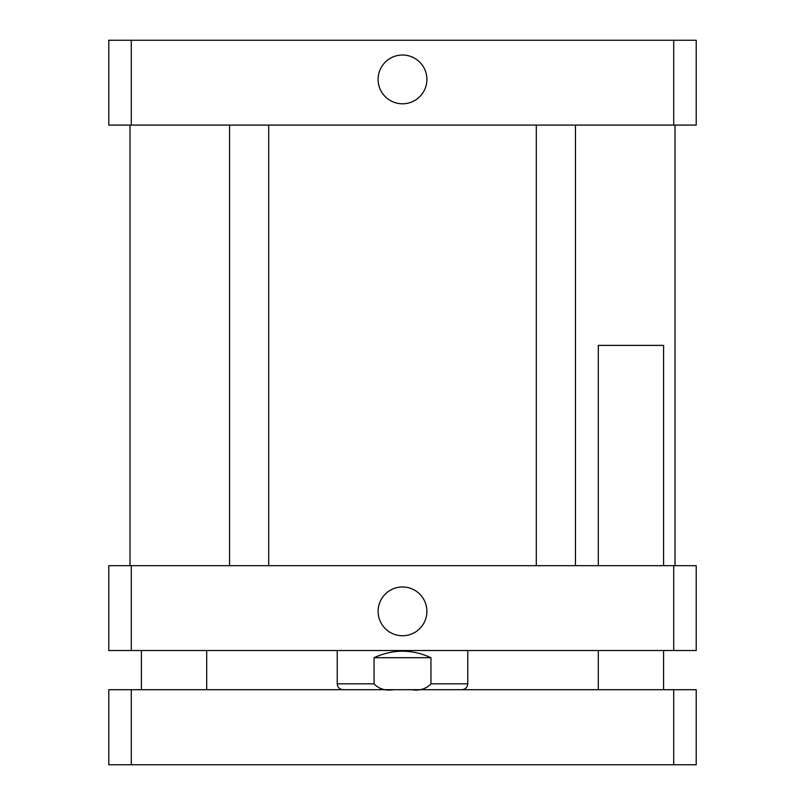<?xml version="1.0" encoding="UTF-8"?>
<svg xmlns="http://www.w3.org/2000/svg" width="805" height="805" viewBox="0 0 805 805"><rect width="100%" height="100%" fill="white"/><g stroke="black" fill="none" stroke-linecap="round" stroke-linejoin="round"><path stroke-width="1.21" d="M598.306 565.673L598.306 345.385L663.582 345.385L663.582 565.673M673.715 764.75L696.214 764.75L696.214 689.694L108.786 689.694L108.786 764.75L673.715 764.75L673.715 689.694M131.285 689.694L131.285 764.75M378.109 79.413A24.392 24.392 0 0 1 414.696 58.282A24.392 24.392 0 0 1 414.696 100.534A24.392 24.392 0 0 1 378.109 79.413M378.109 611.367A24.392 24.392 0 0 1 414.696 590.236A24.392 24.392 0 0 1 414.696 632.489A24.392 24.392 0 0 1 378.109 611.367M393.715 689.694C385.474 690.972 378.924 689.02 374.053 683.817L374.053 657.705C393.021 649.061 411.979 649.061 430.947 657.705L430.947 683.817C426.076 689.02 419.526 690.972 411.285 689.694M374.053 657.705L430.947 657.705M696.214 650.531L108.786 650.531L108.786 565.673L696.214 565.673L696.214 650.531M673.715 565.673L673.715 650.531M131.285 565.673L131.285 650.531M131.285 40.25L108.786 40.25L108.786 125.097L696.214 125.097L696.214 40.25L131.285 40.25L131.285 125.097M673.715 125.097L673.715 40.25M374.053 683.817L337.235 683.817C337.577 687.379 339.539 689.342 343.101 689.694M467.765 650.531L467.765 683.817L430.947 683.817M206.694 689.694L206.694 650.531M141.418 689.694L141.418 650.531M663.582 689.694L663.582 650.531M598.306 689.694L598.306 650.531M337.235 650.531L337.235 683.817M467.765 683.817C467.423 687.379 465.461 689.342 461.899 689.694M229.536 125.097L229.536 565.673M268.699 125.097L268.699 565.673M536.301 125.097L536.301 565.673M575.464 125.097L575.464 565.673M129.997 125.097L129.997 565.673M675.003 125.097L675.003 565.673"/></g></svg>
